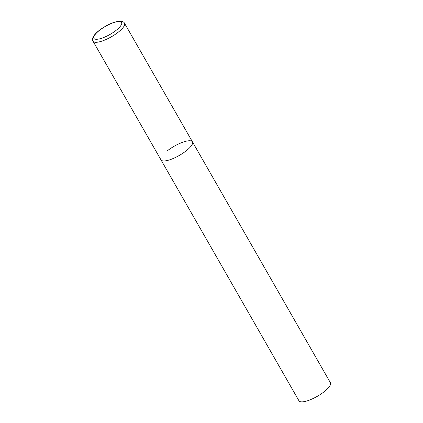 <?xml version="1.0" encoding="UTF-8"?>
<svg xmlns="http://www.w3.org/2000/svg" width="423" height="423" viewBox="0 0 423 423"><rect width="100%" height="100%" fill="white"/><g stroke="black" fill="none" stroke-linecap="round" stroke-linejoin="round"><path stroke-width="0.63" d="M167.392 150.757A18.131 5.266 150.2 0 1 192.449 141.848L330.411 382.746A18.131 5.266 150.2 0 1 323.997 391.857A18.131 5.266 150.2 0 1 298.945 400.766L160.978 159.868A18.131 5.266 -29.8 0 0 163.77 160.962A18.131 5.266 -29.8 0 0 182.842 153.253A18.131 5.266 -29.8 0 0 192.449 141.848A18.131 5.266 150.2 0 1 186.035 150.958A18.131 5.266 150.2 0 1 160.978 159.868L93.034 41.227A18.131 5.266 -29.8 0 0 95.82 42.316A18.131 5.266 -29.8 0 0 114.897 34.612A18.131 5.266 -29.8 0 0 124.499 23.207C123.971 21.985 122.527 21.298 120.18 21.15C114.379 21.552 107.743 24.375 100.277 29.615C96.793 32.169 94.445 34.586 93.224 36.87C92.399 38.556 92.336 40.011 93.034 41.227M119.122 21.52A15.958 4.632 -29.8 0 0 99.532 30.319A15.958 4.632 -29.8 0 0 96.344 39.297A15.958 4.632 -29.8 0 0 115.934 30.498A15.958 4.632 -29.8 0 0 119.122 21.52M192.449 141.848L124.499 23.207"/></g></svg>
